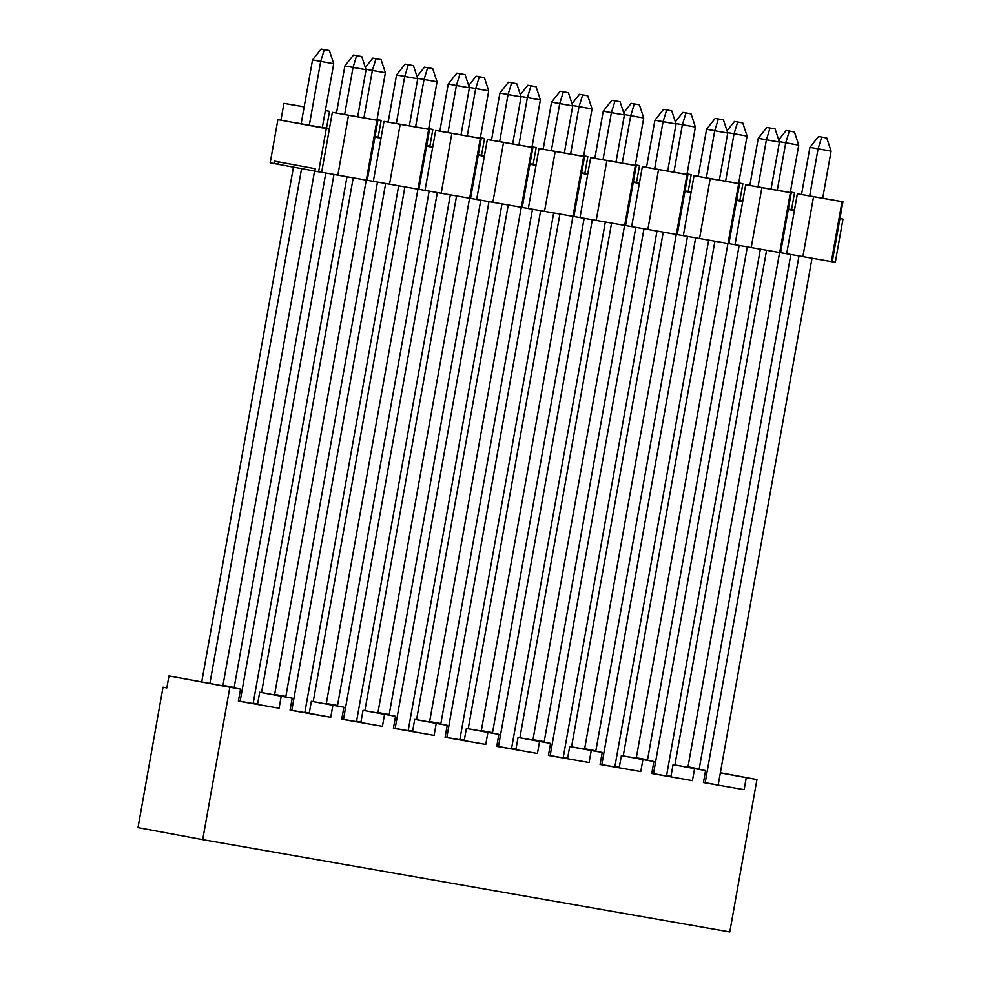 <?xml version="1.0" encoding="UTF-8"?>
<svg xmlns="http://www.w3.org/2000/svg" width="981" height="981" viewBox="0 0 981 981"><rect width="100%" height="100%" fill="white"/><g stroke="black" fill="none" stroke-linecap="round" stroke-linejoin="round"><path stroke-width="1.47" d="M229.861 687.24L168.977 675.934L166.831 687.926L163.018 687.215L138.002 827.621L202.711 839.638L229.861 687.24L240.541 689.103L168.977 675.934L229.861 687.24L202.711 839.638L138.002 827.621L163.018 687.215L166.831 687.926L168.977 675.934L240.541 689.103L238.395 701.108L279.082 708.233L281.216 696.228L292.203 698.153L290.069 710.158L330.756 717.283L332.89 705.278L311.369 701.28L309.223 713.285L330.756 717.283L309.223 713.285L311.369 701.28L343.877 707.203L341.744 719.208L382.431 726.332L341.744 719.208L343.877 707.203L311.369 701.28L343.877 707.203L332.89 705.278L330.756 717.283L290.069 710.158L292.203 698.153L259.695 692.23L281.216 696.228L279.082 708.233L238.395 701.108L240.541 689.103L229.861 687.24M231.32 686.847L222.969 685.388L231.32 686.847M270.682 694.156L259.695 692.23L257.562 704.235L259.695 692.23L270.682 694.156M222.957 685.412L234.165 687.497L222.957 685.412M274.631 694.438L285.863 696.424L274.631 694.438M285.839 696.547L274.631 694.462L285.839 696.547M393.406 728.258L434.093 735.382L393.406 728.258L395.551 716.253L384.564 714.327L382.431 726.332L384.564 714.327L363.031 710.33L360.898 722.335L363.031 710.33L395.551 716.253L393.406 728.258M445.08 737.307L485.767 744.432L445.08 737.307L447.213 725.302L436.238 723.377L434.093 735.382L436.238 723.377L414.705 719.38L412.572 731.385L414.705 719.38L425.693 721.305L447.213 725.302L445.08 737.307M496.754 746.357L537.441 753.482L496.754 746.357L498.888 734.352L487.9 732.427L485.767 744.432L487.9 732.427L466.38 728.429L464.246 740.434L466.38 728.429L477.367 730.355L498.888 734.352L496.754 746.357M548.416 755.407L589.103 762.531L548.416 755.407L550.562 743.402L539.575 741.477L537.441 753.482L539.575 741.477L518.054 737.479L515.908 749.484L518.054 737.479L529.029 739.404L550.562 743.402L548.416 755.407M600.09 764.457L640.777 771.581L600.09 764.457L602.224 752.452L591.249 750.526L589.103 762.531L591.249 750.526L569.716 746.529L567.582 758.534L569.716 746.529L580.703 748.454L602.224 752.452L600.09 764.457M651.764 773.494L692.451 780.631L651.764 773.494L653.898 761.501L642.911 759.576L640.777 771.581L642.911 759.576L621.39 755.578L619.256 767.583L621.39 755.578L632.377 757.504L653.898 761.501L651.764 773.494M703.438 782.544L744.113 789.668L703.438 782.544L705.572 770.551L694.585 768.626L692.451 780.631L694.585 768.626L673.064 764.628L670.918 776.621L673.064 764.628L684.039 766.553L705.572 770.551L703.438 782.544M166.844 687.889L163.018 687.215L166.844 687.889M705.167 782.728L703.463 782.409L705.167 782.728L799.012 255.906L705.167 782.728L718.19 785.008L705.167 782.728M515.957 749.226L511.579 748.405L515.957 749.226M550.157 755.578L548.453 755.26L550.157 755.578L643.99 228.757L550.157 755.578L563.168 757.859L550.157 755.578M446.809 737.479L445.104 737.16L446.809 737.479L540.654 210.657L446.809 737.479L459.831 739.76L446.809 737.479M343.473 719.38L341.768 719.061L343.473 719.38L437.318 192.558L343.473 719.38L356.495 721.66L343.473 719.38M412.621 731.127L408.231 730.318L412.621 731.127M309.273 713.028L304.895 712.218L309.273 713.028M619.293 767.326L614.915 766.504L619.293 767.326M670.967 776.376L666.59 775.554L670.967 776.376M567.631 758.276L563.241 757.455L567.631 758.276M464.283 740.177L459.905 739.355L464.283 740.177M360.947 722.077L356.557 721.268L360.947 722.077M257.598 703.978L253.221 703.169L257.598 703.978M253.147 703.561L238.42 700.961L253.147 703.561L346.992 176.739L253.147 703.561M666.516 775.959L651.789 773.359L666.516 775.959L760.361 249.137L666.516 775.959M304.821 712.611L290.094 710.011L304.821 712.611L398.666 185.789L304.821 712.611M601.819 764.628L600.114 764.309L601.819 764.628L695.664 237.807L601.819 764.628L614.842 766.909L601.819 764.628M498.483 746.529L496.778 746.21L498.483 746.529L592.328 219.707L498.483 746.529L511.506 748.81L498.483 746.529M395.147 728.429L393.43 728.11L395.147 728.429L488.979 201.608L395.147 728.429L408.157 730.71L395.147 728.429M729.79 931.95L202.711 839.638L729.79 931.95L756.94 779.539L746.259 777.675L744.113 789.668L746.259 777.675L720.348 772.856L756.94 779.539L729.79 931.95M699.195 768.932L688 766.823L699.195 768.932M720.373 772.746L756.94 779.539L720.373 772.746M584.664 748.724L595.859 750.833L584.651 748.748M636.326 757.773L647.546 759.772L636.326 757.773M647.534 759.883L636.326 757.798L647.534 759.883M532.99 739.674L544.21 741.673L532.99 739.699M481.315 730.624L492.536 732.623L481.315 730.624M492.523 732.733L481.315 730.661L492.523 732.733M429.653 721.575L440.874 723.573L429.653 721.575M440.849 723.684L429.641 721.611L440.849 723.684M377.979 712.525L389.199 714.524L377.979 712.525M389.175 714.634L377.967 712.562L389.175 714.634M326.305 703.487L337.525 705.474L326.305 703.512M602.224 752.452L569.716 746.529L602.224 752.452M550.562 743.402L518.054 737.479L550.562 743.402M498.888 734.352L466.38 728.429L498.888 734.352M447.213 725.302L414.705 719.38L447.213 725.302M395.551 716.253L363.031 710.33L395.551 716.253M705.572 770.551L673.064 764.628L705.572 770.551M653.898 761.501L621.39 755.578L653.898 761.501M790.833 254.533L699.122 769.349L790.833 254.533M812.023 258.187L718.19 785.008L812.023 258.187M611.568 223.202L519.893 737.798L611.568 223.202M532.904 740.128L624.578 225.483L532.904 740.128M635.823 227.384L544.112 742.2L635.823 227.384M657.012 231.038L563.168 757.859L657.012 231.038M532.475 209.284L440.776 724.113L532.475 209.284M553.676 212.938L459.831 739.76L553.676 212.938M429.138 191.197L337.427 706.013L429.138 191.197M450.328 194.839L356.495 721.66L450.328 194.839M508.219 205.103L416.557 719.711L508.219 205.103M429.568 722.028L521.242 207.383L429.568 722.028M404.883 187.003L313.221 701.611L404.883 187.003M326.232 703.929L417.906 189.284L326.232 703.929M301.596 168.609L209.897 683.414L301.596 168.609M222.883 685.829L314.582 171.025L222.883 685.829M293.442 167.101L201.743 681.905L293.442 167.101M714.904 241.301L623.242 755.897L714.904 241.301M636.252 758.215L727.927 243.582L636.252 758.215M766.578 250.351L674.903 764.947L766.578 250.351M687.926 767.265L779.588 252.632L687.926 767.265M663.23 232.252L571.567 746.848L663.23 232.252M584.578 749.177L676.252 234.533L584.578 749.177M559.893 214.152L468.231 728.748L559.893 214.152M481.242 731.078L572.916 216.433L481.242 731.078M456.545 196.053L364.883 710.661L456.545 196.053M377.893 712.979L469.568 198.334L377.893 712.979M366.232 180.234L274.557 694.879L366.232 180.234M353.209 177.953L261.547 692.561L353.209 177.953M333.969 174.459L240.137 701.28L333.969 174.459M325.79 173.097L234.091 687.914L325.79 173.097M747.338 246.856L653.493 773.678L747.338 246.856M739.159 245.483L647.46 760.3L739.159 245.483M385.643 183.508L291.798 710.33L385.643 183.508M377.464 182.147L285.765 696.964L377.464 182.147M687.485 236.433L595.786 751.25L687.485 236.433M708.687 240.087L614.842 766.909L708.687 240.087M584.149 218.334L492.45 733.15L584.149 218.334M605.338 221.988L511.506 748.81L605.338 221.988M480.8 200.234L389.101 715.063L480.8 200.234M502.002 203.889L408.157 730.71L502.002 203.889M835.297 262.307L314.778 171.099L835.297 262.307L842.998 219.094L835.297 262.307M314.778 171.062L270.192 162.821L274.018 163.533L274.447 161.129L315.208 168.707L314.778 171.099L315.208 168.707L274.447 161.129L274.018 163.533L314.778 171.062M283.938 103.348L304.184 106.819L283.938 103.348L304.159 106.892L283.938 103.348L280.946 120.148L283.938 103.348M325.349 110.583L329.506 111.331L326.514 128.131L329.432 128.646L326.514 128.131L329.506 111.331L325.349 110.608M335.6 112.398L336.593 112.496L335.6 112.398M377.023 119.633L381.168 120.381L378.175 137.181L381.106 137.696L375 136.629L378.175 137.181L381.168 120.381L377.023 119.633M387.274 121.448L388.255 121.546L387.274 121.448M428.697 128.683L432.842 129.431L429.85 146.23L432.768 146.745L426.674 145.679L429.85 146.23L432.842 129.431L428.697 128.707M438.948 130.498L439.929 130.596L438.948 130.498M480.371 137.732L484.516 138.48L481.524 155.28L484.442 155.795L478.336 154.728L481.524 155.28L484.516 138.48L480.371 137.732M490.61 139.547L491.604 139.645L490.61 139.547M532.033 146.782L536.178 147.53L533.186 164.33L536.116 164.845L530.01 163.778L533.186 164.33L536.178 147.53L532.033 146.807M542.285 148.597L543.266 148.683L542.285 148.597M583.707 155.832L587.852 156.58L584.86 173.379L587.778 173.895L581.684 172.815L584.86 173.379L587.852 156.58L583.707 155.856M593.959 157.647L594.94 157.733L593.959 157.647M635.381 164.882L639.526 165.63L636.534 182.429L639.453 182.944L633.346 181.865L636.534 182.429L639.526 165.63L635.369 164.894M645.633 166.696L646.614 166.782L645.633 166.696M687.043 173.931L691.2 174.679L688.208 191.479L691.127 191.982L685.02 190.915L688.208 191.479L691.2 174.679L687.043 173.944M697.295 175.746L698.288 175.832L697.295 175.746M738.718 182.981L742.862 183.729L739.87 200.529L742.801 201.031L736.694 199.965L739.87 200.529L742.862 183.729L738.718 182.981M748.969 184.796L749.95 184.882L748.969 184.796M790.392 192.031L794.536 192.779L791.544 209.578L794.598 210.106L788.368 209.014L791.544 209.578L794.536 192.779L790.379 192.043M839.944 218.53L842.998 219.094L839.944 218.567L832.244 261.768L842.937 201.767L842.029 201.681L831.348 261.694L842.029 201.681L813.556 196.703L802.875 256.703L813.556 196.703L797.369 193.784L786.676 253.785L794.377 210.584L788.27 209.517L780.582 252.718L791.262 192.717L790.367 192.644L779.674 252.644L790.367 192.644L761.881 187.653L751.201 247.653L761.881 187.653L745.695 184.735L735.014 244.735L742.703 201.534L736.608 200.467L728.908 243.668L739.6 183.668L738.693 183.594L728 243.595L738.693 183.594L710.219 178.603L699.527 238.604L710.219 178.603L694.033 175.685L683.34 235.685L691.041 192.484L684.934 191.418L677.233 234.618L687.926 174.618L687.019 174.544L676.338 234.545L687.019 174.544L658.545 169.554L647.852 229.554L658.545 169.554L642.359 166.635L631.666 226.636L639.367 183.435L633.26 182.368L625.571 225.569L636.252 165.568L635.345 165.495L624.664 225.495L635.345 165.495L606.871 160.504L596.19 220.504L606.871 160.504L590.685 157.585L580.004 217.586L587.693 174.385L581.586 173.318L573.897 216.519L584.59 156.519L583.683 156.445L572.99 216.445L583.683 156.445L555.209 151.454L544.516 211.455L555.209 151.454L539.023 148.536L528.33 208.536L536.018 165.335L529.924 164.268L522.223 207.469L532.916 147.469L532.009 147.395L521.316 207.396L532.009 147.395L503.535 142.404L492.842 202.405L503.535 142.404L487.349 139.486L476.656 199.499L484.356 156.286L478.25 155.219L470.561 198.42L481.242 138.419L480.334 138.346L469.654 198.346L480.334 138.346L451.861 133.355L441.18 193.355L451.861 133.355L435.674 130.436L424.994 190.449L432.682 147.248L426.576 146.169L418.887 189.37L429.568 129.369L428.672 129.296L417.98 189.296L428.672 129.296L400.199 124.305L389.506 184.305L400.199 124.305L384 121.399L373.32 181.399L381.008 138.198L374.914 137.119L367.213 180.332L377.906 120.32L376.998 120.246L366.305 180.246L376.998 120.246L348.525 115.255L337.832 175.268L348.525 115.255L332.338 112.349L321.645 172.349L329.346 129.149L326.293 128.609L318.592 171.81L326.293 128.609L277.893 119.621L270.192 162.821L277.893 119.621L329.346 129.149L332.338 112.349L377.906 120.32L332.338 112.349L377.906 120.32L374.914 137.119L381.008 138.198L384 121.399L429.568 129.369L384 121.399L429.568 129.369L426.576 146.169L432.682 147.248L435.674 130.436L481.242 138.419L435.674 130.436L481.242 138.419L478.25 155.219L484.356 156.286L487.349 139.486L532.916 147.469L487.349 139.486L532.916 147.469L529.924 164.268L536.018 165.335L539.023 148.536L584.59 156.519L539.023 148.536L584.59 156.519L581.586 173.318L587.693 174.385L590.685 157.585L636.252 165.568L590.685 157.585L636.252 165.568L633.26 182.368L639.367 183.435L642.359 166.635L687.926 174.618L642.359 166.635L687.926 174.618L684.934 191.418L691.041 192.484L694.033 175.685L739.6 183.668L694.033 175.685L739.6 183.668L736.608 200.467L742.703 201.534L745.695 184.735L791.262 192.717L745.695 184.735L791.262 192.717L788.27 209.517L794.377 210.584L797.369 193.784L842.937 201.767L797.369 193.784L842.937 201.767L839.944 218.567L842.998 219.094L839.944 218.53M278.506 161.84L278.089 164.244L278.506 161.84M322.357 127.407L326.514 128.131L322.357 127.407M381.033 138.063L378.568 137.61L381.033 138.063M374.987 136.715L380.616 137.769L374.987 136.715M329.371 129.014L326.906 128.56L329.371 129.014M294.545 122.551L307.789 125.016L294.545 122.551M322.344 127.493L307.789 125.016L322.344 127.493M432.707 147.113L430.242 146.66L432.707 147.113M426.649 145.764L432.29 146.819L426.649 145.764M484.381 156.163L481.916 155.709L484.381 156.163M478.323 154.814L483.964 155.869L478.323 154.814M536.043 165.213L533.578 164.759L536.043 165.213M529.998 163.864L535.638 164.918L529.998 163.864M587.717 174.262L585.252 173.809L587.717 174.262M581.659 172.914L587.3 173.956L581.659 172.914M639.391 183.312L636.927 182.858L639.391 183.312M633.334 181.963L638.974 183.006L633.334 181.963M691.053 192.362L688.588 191.908L691.053 192.362M685.008 191.013L690.649 192.055L685.008 191.013M794.402 210.461L791.937 209.995L794.402 210.461M788.344 209.112L793.985 210.155L788.344 209.112M742.727 201.412L740.263 200.958L742.727 201.412M736.67 200.063L742.31 201.105L736.67 200.063M377.023 119.657L381.168 120.381L377.023 119.657M480.359 137.757L484.516 138.48L480.359 137.757M738.718 182.993L742.862 183.729L738.718 182.993M417.734 78.75L404.712 76.469L396.324 123.545L404.712 76.469L396.557 74.948L388.157 122.122L396.557 74.948L417.734 78.75L409.347 125.826L417.734 78.75L413.418 65.592L408.329 64.697L404.712 76.469L408.329 64.697L405.153 64.108L396.557 74.948L405.153 64.108L410.23 65.004L413.418 65.592L417.734 78.75M385.374 72.741L376.937 120.148L385.374 72.741L372.363 70.46L363.914 117.879L372.363 70.46L365.913 69.259L385.374 72.741L381.069 59.583L385.374 72.741M366.06 69.7L353.037 67.419L344.65 114.507L353.037 67.419L344.883 65.899L336.483 113.073L344.883 65.899L366.06 69.7L357.673 116.776L366.06 69.7L361.744 56.542L356.655 55.647L353.037 67.419L356.655 55.647L353.479 55.059L344.883 65.899L353.479 55.059L358.568 55.954L361.744 56.542L366.06 69.7M301.155 123.778L312.534 59.89L301.155 123.778M333.712 63.691L322.332 127.555L333.712 63.691L320.689 61.411L309.309 125.274L320.689 61.411L312.534 59.89L321.13 49.05L326.207 49.945L329.395 50.534L333.712 63.691L329.395 50.534L324.306 49.639L320.689 61.411L333.712 63.691M469.396 87.799L461.009 134.875L469.396 87.799L456.386 85.519L447.998 132.594L456.386 85.519L448.231 83.998L439.831 131.172L448.231 83.998L469.396 87.799L465.092 74.642L469.396 87.799M437.048 81.791L428.599 129.198L437.048 81.791L424.025 79.51L415.588 126.917L424.025 79.51L417.587 78.308L437.048 81.791L432.731 68.633L437.048 81.791M521.07 96.849L512.683 143.925L521.07 96.849L508.048 94.568L499.66 141.644L508.048 94.568L499.905 93.048L491.493 140.222L499.905 93.048L521.07 96.849L516.754 83.692L521.07 96.849M488.722 90.841L480.273 138.247L488.722 90.841L475.699 88.56L467.25 135.967L475.699 88.56L469.261 87.358L488.722 90.841L484.406 77.683L488.722 90.841M572.745 105.899L564.357 152.975L572.745 105.899L559.722 103.618L551.334 150.694L559.722 103.618L551.567 102.098L543.167 149.271L551.567 102.098L572.745 105.899L568.428 92.741L572.745 105.899M540.384 99.89L531.947 147.297L540.384 99.89L527.373 97.609L518.924 145.016L527.373 97.609L520.923 96.408L540.384 99.89L536.08 86.733L540.384 99.89M624.407 114.949L616.019 162.024L624.407 114.949L611.396 112.668L603.008 159.744L611.396 112.668L603.241 111.147L594.842 158.321L603.241 111.147L624.407 114.949L620.102 101.791L624.407 114.949M592.058 108.928L583.609 156.347L592.058 108.928L579.035 106.659L570.599 154.066L579.035 106.659L572.597 105.458L592.058 108.928L587.742 95.782L592.058 108.928M676.081 123.986L667.693 171.074L676.081 123.986L663.058 121.718L654.67 168.793L663.058 121.718L654.916 120.197L646.504 167.359L654.916 120.197L676.081 123.986L671.764 110.841L676.081 123.986M643.732 117.978L635.283 165.397L643.732 117.978L630.709 115.697L622.261 163.116L630.709 115.697L624.272 114.507L643.732 117.978L639.416 104.82L643.732 117.978M727.755 133.036L719.367 180.124L727.755 133.036L714.732 130.755L706.345 177.843L714.732 130.755L706.578 129.247L698.178 176.408L706.578 129.247L727.755 133.036L723.438 119.89L727.755 133.036M695.406 127.027L686.958 174.446L695.406 127.027L682.384 124.746L673.935 172.166L682.384 124.746L675.934 123.557L695.406 127.027L691.09 113.87L695.406 127.027M831.091 151.135L822.703 198.223L831.091 151.135L818.068 148.854L809.693 195.942L818.068 148.854L809.926 147.346L801.526 194.508L809.926 147.346L831.091 151.135L826.775 137.978L831.091 151.135M798.742 145.127L790.294 192.546L798.742 145.127L785.72 142.846L777.271 190.265L785.72 142.846L779.282 141.656L798.742 145.127L794.426 131.969L798.742 145.127M779.429 142.086L771.041 189.174L779.429 142.086L766.406 139.805L758.019 186.893L766.406 139.805L758.252 138.296L749.852 185.458L758.252 138.296L779.429 142.086L775.113 128.928L779.429 142.086M747.068 136.077L738.619 183.496L747.068 136.077L734.046 133.796L725.609 181.215L734.046 133.796L727.608 132.607L747.068 136.077L742.752 122.919L747.068 136.077M365.337 67.505L372.792 58.1L381.069 59.583L375.981 58.688L372.363 70.46L375.981 58.688L372.792 58.1L365.337 67.505M320.689 61.411L324.306 49.639L321.13 49.05L312.534 59.89L320.689 61.411M461.904 74.053L465.092 74.642L460.003 73.747L456.386 85.519L460.003 73.747L456.815 73.158L448.231 83.998L456.815 73.158L461.904 74.053M429.555 68.032L432.731 68.633L427.655 67.738L424.025 79.51L427.655 67.738L424.466 67.149L417.011 76.555L424.466 67.149L429.555 68.032M513.578 83.103L516.754 83.692L511.677 82.796L508.048 94.568L511.677 82.796L508.489 82.208L499.905 93.048L508.489 82.208L513.578 83.103M481.217 77.082L484.406 77.683L479.317 76.788L475.699 88.56L479.317 76.788L476.141 76.199L468.685 85.605L476.141 76.199L481.217 77.082M565.24 92.14L568.428 92.741L563.339 91.846L559.722 103.618L563.339 91.846L560.163 91.258L551.567 102.098L560.163 91.258L565.24 92.14M532.891 86.132L536.08 86.733L530.991 85.838L527.373 97.609L530.991 85.838L527.803 85.249L520.359 94.654L527.803 85.249L532.891 86.132M616.914 101.19L620.102 101.791L615.013 100.896L611.396 112.668L615.013 100.896L611.825 100.307L603.241 111.147L611.825 100.307L616.914 101.19M584.566 95.182L587.742 95.782L582.665 94.887L579.035 106.659L582.665 94.887L579.477 94.299L572.021 103.704L579.477 94.299L584.566 95.182M668.588 110.24L671.764 110.841L666.688 109.946L663.058 121.718L666.688 109.946L663.499 109.357L654.916 120.197L663.499 109.357L668.588 110.24M636.228 104.231L639.416 104.82L634.327 103.937L630.709 115.697L634.327 103.937L631.151 103.348L623.695 112.754L631.151 103.348L636.228 104.231M720.25 119.29L723.438 119.89L718.35 118.995L714.732 130.755L718.35 118.995L715.174 118.407L706.578 129.247L715.174 118.407L720.25 119.29M687.902 113.281L691.09 113.87L686.001 112.987L682.384 124.746L686.001 112.987L682.813 112.398L675.369 121.803L682.813 112.398L687.902 113.281M823.599 137.389L826.775 137.978L821.698 137.095L818.068 148.854L821.698 137.095L818.51 136.506L809.926 147.346L818.51 136.506L823.599 137.389M791.25 131.38L794.426 131.969L789.337 131.086L785.72 142.846L789.337 131.086L786.161 130.485L778.706 139.903L786.161 130.485L791.25 131.38M771.924 128.339L775.113 128.928L770.024 128.045L766.406 139.805L770.024 128.045L766.835 127.456L758.252 138.296L766.835 127.456L771.924 128.339M739.576 122.331L742.752 122.919L737.675 122.036L734.046 133.796L737.675 122.036L734.487 121.436L727.031 130.853L734.487 121.436L739.576 122.331M413.418 65.592L405.153 64.108L413.418 65.592M381.069 59.583L372.792 58.1L381.069 59.583M361.744 56.542L353.479 55.059L361.744 56.542M329.395 50.534L321.13 49.05L329.395 50.534"/></g></svg>
